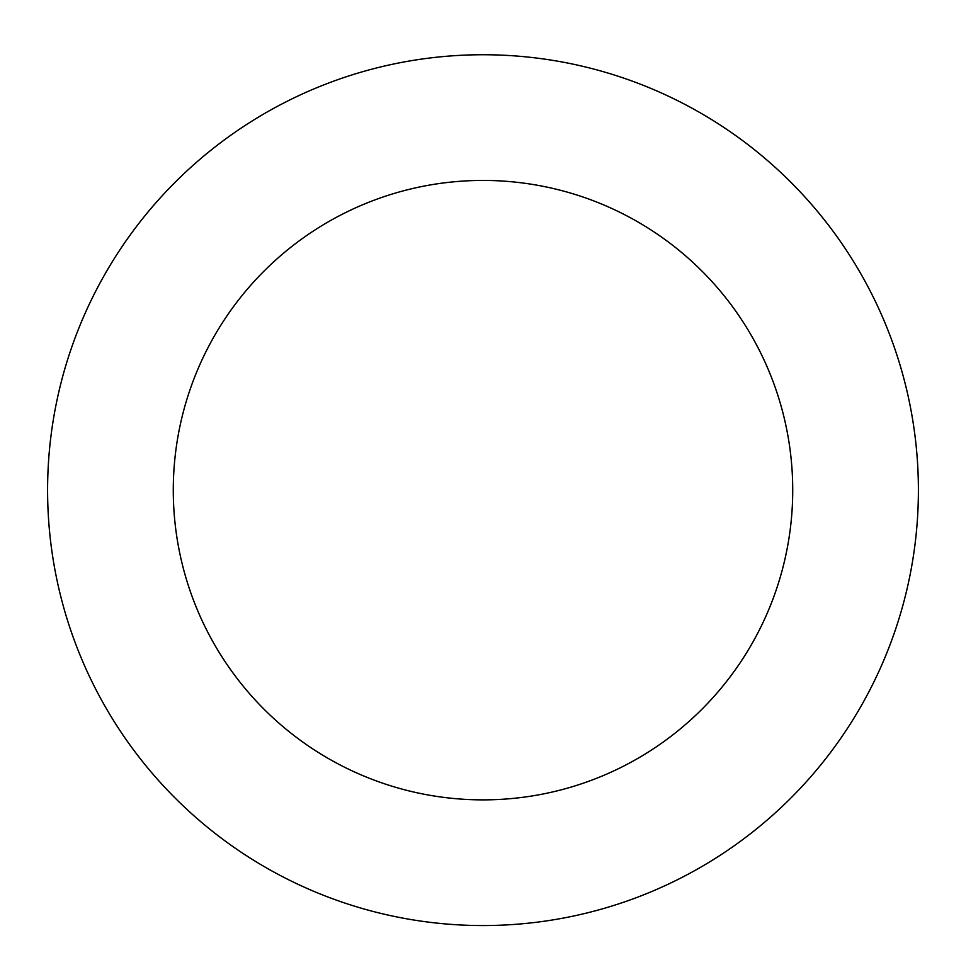 <?xml version="1.0" encoding="UTF-8"?>
<svg xmlns="http://www.w3.org/2000/svg" width="966" height="966" viewBox="0 0 966 966"><rect width="100%" height="100%" fill="white"/><g stroke="black" fill="none" stroke-linecap="round" stroke-linejoin="round"><path stroke-width="1.45" d="M593.728 69.057A435.412 435.412 0 0 0 62.959 604.813A435.412 435.412 0 0 0 792.313 796.588A435.412 435.412 0 0 0 593.728 69.057M561.765 190.616A309.712 309.712 0 0 0 184.216 571.715A309.712 309.712 0 0 0 703.031 708.126A309.712 309.712 0 0 0 561.765 190.616"/></g></svg>

